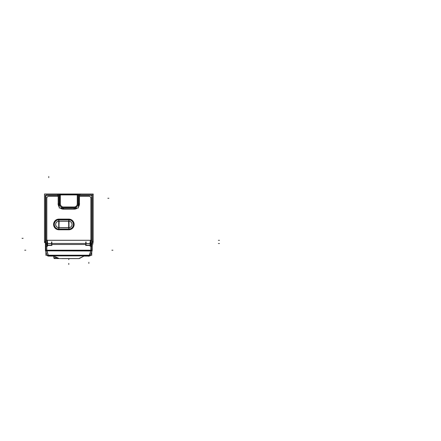 <?xml version="1.0" encoding="UTF-8"?>
<svg xmlns="http://www.w3.org/2000/svg" width="441" height="441" viewBox="0 0 441 441"><rect width="100%" height="100%" fill="white"/><g stroke="black" fill="none" stroke-linecap="round" stroke-linejoin="round"><path stroke-width="0.66" d="M44.497 241.668L45.406 241.679L45.406 243.471L45.456 197.32L45.412 243.471L45.429 198.257L45.429 241.674L45.429 198.257L45.908 198.257L45.456 198.257L45.462 243.471L45.456 198.301M92.235 245.091L91.767 244.49L92.235 245.091M58.19 197.325L58.19 203.869L58.19 196.278L48.769 196.278A1.979 1.979 0 0 0 46.79 198.257L46.79 243.548L47.369 243.548L47.369 240.317L90.278 240.317L90.278 243.548L90.912 243.548L90.912 198.257A1.979 1.979 0 0 0 88.933 196.278L79.176 196.278L79.573 194.944L80.394 194.939L80.124 194.63L79.171 196.306L79.595 196.295M45.886 244.551L45.412 245.152L45.886 244.551M45.566 197.32A3.341 3.341 0 0 1 45.908 196.537A3.341 3.341 0 0 0 45.566 197.32A3.341 3.341 0 0 1 45.908 196.537A3.341 3.341 0 0 0 45.566 197.32M48.824 194.916A3.341 3.341 0 0 0 47.159 195.33A3.341 3.341 0 0 1 48.769 194.916L91.739 194.916M92.136 197.32A3.341 3.341 0 0 0 91.794 196.537A3.341 3.341 0 0 1 92.136 197.32A3.341 3.341 0 0 0 91.794 196.537A3.341 3.341 0 0 1 92.136 197.32M88.873 194.916A3.341 3.341 0 0 1 90.543 195.33A3.341 3.341 0 0 0 88.933 194.916A3.341 3.341 0 0 1 90.543 195.33A3.341 3.341 0 0 0 88.828 194.916M92.268 241.674L92.246 198.257L92.268 241.674M92.246 198.207L92.235 243.471L92.235 241.674L93.128 241.679M79.711 195.33L80.174 194.972L79.711 195.33M57.451 194.972L57.892 195.33M58.173 196.3L57.49 194.718L57.225 194.939L58.047 194.944L58.444 196.278L58.444 203.869A5.022 5.022 0 0 0 59.221 206.559A5.016 5.016 0 0 1 58.455 203.709L58.173 203.703A5.298 5.298 0 0 0 59.221 207.033M59.221 206.559A5.022 5.022 0 0 1 58.444 203.869L58.19 203.869A5.281 5.281 0 0 0 59.221 207.005A5.281 5.281 0 0 1 58.19 203.869L58.444 196.278L58.047 194.944L59.221 194.966L48.769 194.916A3.341 3.341 0 0 0 47.159 195.33A3.341 3.341 0 0 1 48.874 194.916M60.356 194.972L59.59 194.972L59.59 203.869A3.875 3.875 0 0 0 63.465 207.744L74.154 207.744A3.875 3.875 0 0 0 78.029 203.869L78.029 194.972L77.263 194.972L78.029 194.972L78.029 203.869A3.875 3.875 0 0 1 74.154 207.744L63.465 207.744A3.875 3.875 0 0 1 59.59 203.869L59.59 194.972L60.356 194.972L60.356 203.869A3.109 3.109 0 0 0 63.465 206.978L74.154 206.978A3.109 3.109 0 0 0 77.263 203.869L77.263 194.972L77.263 203.869A3.109 3.109 0 0 1 74.154 206.978L63.465 206.978A3.109 3.109 0 0 1 60.356 203.869L60.356 194.972M88.828 194.944A3.319 3.319 0 0 1 90.493 195.33A3.319 3.319 0 0 0 88.933 194.939L78.399 194.966L79.573 194.944L79.176 196.278L79.176 203.869A5.022 5.022 0 0 1 78.399 206.559A5.022 5.022 0 0 0 79.176 203.869L78.399 203.869L79.176 203.869L79.176 196.278L79.435 203.869A5.281 5.281 0 0 1 78.399 207.005A5.281 5.281 0 0 0 79.435 203.869L79.435 195.225M91.739 251.034A1.334 0.639 20 0 0 92.108 250.769A1.334 0.639 20 0 1 91.739 251.034M91.739 250.957A1.334 0.639 20 0 0 92.141 250.686L92.125 250.736A1.334 1.334 0 0 0 92.191 250.312L92.191 250.328A1.334 0.65 -0 0 1 91.739 250.802A1.334 0.645 -0 0 0 92.191 250.312A1.334 0.667 0 0 0 92.191 250.323A1.334 0.667 180 0 1 91.739 250.813A1.334 0.667 0 0 0 92.191 250.328A1.334 1.334 0 0 1 92.125 250.736L91.739 251.794M45.886 250.797A1.334 0.645 180 0 1 45.429 250.312A1.334 1.334 0 0 0 45.5 250.736L45.429 250.312A1.334 0.667 0 0 0 45.886 250.813A1.334 0.667 180 0 1 45.429 250.328A1.334 0.667 180 0 1 45.429 250.323A1.334 1.334 0 0 0 45.5 250.736M45.511 250.769A1.334 0.639 -20 0 0 45.886 251.034A1.334 0.639 -20 0 1 45.511 250.769M45.429 250.19L92.191 250.19A1.334 0.667 180 0 1 91.739 250.692A1.334 0.667 0 0 0 92.191 250.179A1.334 0.667 180 0 1 91.739 250.692A1.334 0.667 180 0 0 92.191 250.19L91.739 250.19L91.739 250.874L45.886 250.874L45.886 250.174L45.429 250.19A1.334 0.667 0 0 0 45.886 250.692A1.334 0.667 180 0 1 45.429 250.179A1.334 0.667 0 0 0 45.886 250.692M89.308 255.201L89.308 255.89L89.308 255.223L48.312 255.223L46.768 250.19L90.857 250.19L90.857 246.194L90.052 246.194L90.857 246.194L90.857 250.19L46.768 250.19L46.768 246.194L47.567 246.194L46.768 246.194L46.768 250.857L90.857 250.857L89.308 255.223L48.312 255.223L46.768 250.857L90.857 250.995L90.857 250.19L90.857 250.857M45.429 245.852L45.886 246.111L45.429 245.852M89.225 256.105L83.283 256.105L89.065 255.923M54.221 256.105L48.278 256.105L54.061 255.923M54.166 258.564L79.314 258.564L83.878 256.133L78.719 258.619L83.851 256.133M57.253 257.798L53.846 257.798L53.741 256.133L57.578 257.764L53.846 256.182L53.846 257.764L57.578 257.764L59.083 258.564L57.209 258.564M93.128 242.589L92.312 242.611M45.379 242.611L44.497 242.611L44.497 193.979L93.128 194.007M51.933 245.417L47.209 245.417M47.485 245.146L51.652 245.146M47.567 241.877L47.567 245.213M51.652 243.586L47.485 243.586M45.406 244.568L45.429 241.21M92.312 242.589L93.183 242.589L93.183 194.007L44.519 194.007L44.519 242.589L45.379 242.589M92.296 241.674L92.274 241.21M92.296 244.568L92.334 243.471L90.229 243.471M47.369 245.246L47.369 240.218M78.399 195.33L91.794 195.33L91.794 244.49L90.135 244.49M59.221 195.33L45.908 195.33L45.908 244.49L47.485 244.49M85.967 244.49L51.652 244.49M91.138 240.273L46.509 240.273M90.284 240.218L90.284 245.246M45.368 243.471L47.419 243.471M45.908 197.32L45.456 197.32L45.456 198.207M46.829 197.32L46.829 246.028L45.456 246.028M45.467 243.471L45.406 241.674M45.429 197.386L45.456 242.622M48.874 194.944A3.319 3.319 0 0 0 47.209 195.33A3.319 3.319 0 0 1 48.769 194.939L57.341 194.916M45.908 196.581A3.319 3.319 0 0 0 45.588 197.32A3.319 3.319 0 0 1 45.908 196.581A3.319 3.319 0 0 0 45.588 197.32A3.319 3.319 0 0 1 45.908 196.581L45.588 197.32M91.794 196.581A3.319 3.319 0 0 1 92.114 197.32A3.319 3.319 0 0 0 91.794 196.581A3.319 3.319 0 0 1 92.114 197.32A3.319 3.319 0 0 0 91.794 196.581L92.114 197.32M92.274 197.386L92.246 242.622M92.219 241.701L92.235 243.471M91.794 197.32L92.246 197.32L92.246 243.471L92.246 198.301M92.29 245.152L92.29 246.089L90.868 246.028L90.868 197.32M88.828 194.972L88.839 195.33M89.121 194.944A3.319 3.319 0 0 1 90.493 195.33A3.319 3.319 0 0 0 88.933 194.939L89.121 194.939M92.246 198.362L91.794 198.345M88.873 196.317A1.94 1.94 0 0 1 90.868 198.318M89.121 194.972L89.121 195.33M89.121 196.317L79.242 196.317M79.827 195.33L80.218 194.972M80.394 194.939L80.124 194.63M79.171 204.018L79.171 196.124L79.452 196.124L79.452 204.018L79.171 204.018M78.399 206.542A5.016 5.016 0 0 0 79.171 203.709L79.446 203.703A5.298 5.298 0 0 1 78.399 207.033M60.152 207.998A5.298 5.298 0 0 0 63.631 209.161L63.625 208.88A5.016 5.016 0 0 1 60.621 207.998A5.022 5.022 0 0 0 63.465 208.891L63.465 209.144A5.281 5.281 0 0 1 60.18 207.998A5.281 5.281 0 0 0 63.465 209.144L74.154 208.891A5.022 5.022 0 0 0 77.015 207.998A5.016 5.016 0 0 1 73.994 208.88L73.989 209.161A5.298 5.298 0 0 0 77.467 207.998M63.25 208.885L74.369 209.161L63.25 208.885M58.173 196.124L58.19 204.018M58.377 196.317L48.582 196.317M48.582 194.972L48.582 195.33M48.863 195.33L48.874 194.972M48.83 196.317A1.94 1.94 0 0 0 46.834 198.318M45.908 198.345L45.456 198.362M48.582 194.944A3.319 3.319 0 0 0 47.209 195.33A3.319 3.319 0 0 1 48.769 194.939L48.582 194.939M57.347 194.916L45.886 194.916M79.606 204.045L77.996 204.045L77.996 194.768L79.606 194.768M78.399 206.597A5.049 5.049 0 0 0 79.198 203.709L78.399 203.736M77.054 207.998A5.049 5.049 0 0 1 73.994 208.913L74.027 207.998M78.002 203.748A3.853 3.853 0 0 1 74.033 207.717M63.25 207.717L74.369 207.717L74.369 208.913L63.25 208.913L63.25 207.717M60.566 207.998A5.049 5.049 0 0 0 63.625 208.913L63.598 207.998M59.221 206.597A5.049 5.049 0 0 1 58.421 203.709L59.221 203.736M63.587 207.717A3.853 3.853 0 0 1 59.618 203.748M58.014 194.768L59.623 194.768L59.623 204.045L58.014 204.045M78.399 194.713L78.399 207.998L59.221 207.998L59.221 194.713L78.399 194.713M60.356 204.045L60.356 194.773M60.395 194.602L60.819 194.95M77.225 194.641L76.8 194.95M77.263 194.773L77.263 204.045M77.263 203.77A3.109 3.109 0 0 1 74.055 206.978M74.369 206.978L63.25 206.978M63.565 206.978A3.109 3.109 0 0 1 60.356 203.77M69.011 219.822L58.725 219.822L58.725 219.105L69.011 219.105L69.011 219.822M68.515 219.789L68.476 219.111A5.342 5.342 0 0 1 74.149 224.441A5.342 5.342 0 0 1 68.476 229.772L68.515 229.1A4.658 4.658 0 0 0 73.465 224.441A4.658 4.658 0 0 0 68.52 219.794M68.52 219.833A4.619 4.619 0 0 1 73.432 224.441A4.619 4.619 0 0 1 68.52 229.055M58.725 229.061L69.011 229.061L69.011 229.783L58.725 229.783L58.725 229.061M59.215 229.1L59.259 229.772A5.342 5.342 0 0 1 53.587 224.441A5.342 5.342 0 0 1 59.259 219.111L59.215 219.789A4.658 4.658 0 0 0 54.271 224.441A4.658 4.658 0 0 0 59.215 229.088M59.215 229.055A4.619 4.619 0 0 1 54.304 224.441A4.619 4.619 0 0 1 59.215 219.833M59.127 227.655L59.127 227.65A3.214 3.214 0 0 1 55.715 224.441A3.214 3.214 0 0 1 59.127 221.239L59.127 221.228M69.011 221.228L58.725 221.228L58.725 219.789L69.011 219.789L69.011 221.228M68.609 221.228L68.609 221.239A3.214 3.214 0 0 1 72.021 224.441A3.214 3.214 0 0 1 68.609 227.65L68.609 227.655M58.725 227.655L69.011 227.655L69.011 229.1L58.725 229.1L58.725 227.655M69.011 221.128L58.725 221.128L58.725 227.76L69.011 227.76L69.011 221.128M68.813 221.161L68.603 227.716A3.28 3.28 0 0 0 72.087 224.441A3.28 3.28 0 0 0 68.603 221.173L68.813 229.072A4.631 4.631 0 0 0 73.438 224.441A4.631 4.631 0 0 0 68.813 219.816L58.923 219.816A4.631 4.631 0 0 0 54.298 224.441A4.631 4.631 0 0 0 58.923 229.072L68.813 229.072A4.631 4.631 0 0 0 73.438 224.441A4.631 4.631 0 0 0 68.813 219.816L68.813 219.105M58.923 227.721L59.133 221.173A3.28 3.28 0 0 0 55.643 224.441A3.28 3.28 0 0 0 59.133 227.716L58.923 224.441L58.923 229.783M51.575 245.213L51.575 241.877M47.485 243.509L51.652 243.509L51.652 245.179L47.485 245.179L47.485 243.509M92.191 241.833L92.191 250.482M90.852 250.885L89.242 255.3M92.141 250.686A1.334 0.639 20 0 0 92.147 250.67L90.537 255.096M92.103 250.786A1.334 1.334 0 0 0 92.191 250.295M45.429 241.833L45.429 250.482M45.517 250.786A1.334 1.334 0 0 1 45.429 250.295M48.378 255.3L46.774 250.885M45.886 251.794L45.522 250.808M45.886 250.957A1.334 0.639 160 0 1 45.478 250.686A1.334 0.639 160 0 1 45.473 250.67L45.489 250.703M91.739 255.311L91.739 250.769L45.886 250.769L45.886 255.311L91.739 255.311M45.886 250.279L45.429 250.234A1.334 0.667 -2.1 0 0 45.886 250.72M46.807 250.279L46.807 245.769M45.434 250.108L45.429 246.205M47.611 246.205L45.39 246.205L45.456 245.67M91.739 243.471L91.739 250.323L45.886 250.323L45.886 243.471L47.485 243.471M90.868 243.471L90.135 243.471M85.967 243.471L51.652 243.471M91.739 250.279L92.191 250.234A1.334 0.667 -177.9 0 1 91.739 250.72M92.186 250.108L92.191 246.205M90.813 250.279L90.813 245.769M90.008 246.205L92.235 246.205M90.052 246.21L90.052 245.4M85.692 245.417L90.14 245.417M85.78 245.488L85.78 241.933M51.845 245.488L51.845 241.933M47.567 246.21L47.567 245.4M45.406 245.179L45.456 245.681M47.49 255.89L90.129 255.89L90.129 255.201L47.49 255.201L47.49 255.896L90.129 255.885M90.129 255.615L90.411 255.311A1.334 1.334 0 0 1 89.275 255.89L89.28 255.201M83.255 255.896L89.247 255.923M47.088 255.096L45.478 250.686M48.339 255.201L48.339 255.89A1.334 1.334 0 0 1 47.209 255.311L47.385 255.521M54.364 255.896L48.251 255.896M58.813 258.564L78.719 258.619L83.878 256.133L78.829 258.564M53.846 257.737A0.799 0.799 0 0 0 54.673 258.564L57.203 258.564L57.253 257.737L53.846 257.737L54.651 258.564L53.846 257.764M57.01 257.737L57.01 258.564M57.595 257.781L57.038 257.505M62.01 258.619L75.609 258.619M90.058 245.213L90.058 241.877M85.967 245.146L90.135 245.146M86.045 241.877L86.045 245.213M90.135 243.586L85.967 243.586M85.967 243.509L90.135 243.509L90.135 245.179L85.967 245.179L85.967 243.509M45.429 195.341L45.429 197.32M92.191 197.32L92.191 195.341M58.19 196.278L48.769 196.278A1.979 1.979 0 0 0 46.79 198.257L46.79 243.548L47.369 243.548L47.369 240.317L90.278 240.317L90.278 243.548L90.912 243.548L90.912 198.257A1.979 1.979 0 0 0 88.933 196.278L79.435 196.278M92.29 243.471L92.235 241.751M91.794 198.257L92.246 198.257L92.246 241.751L92.246 198.257L91.794 198.257L92.268 198.257M88.933 195.33L88.933 194.972L88.933 195.33M64.518 209.144L74.154 209.144A5.281 5.281 0 0 0 77.44 207.998A5.281 5.281 0 0 1 74.154 209.144L74.154 208.891A5.022 5.022 0 0 0 77.015 207.998M60.604 207.998A5.022 5.022 0 0 0 63.465 208.891L74.154 208.891L74.154 207.998L74.154 208.891L63.465 208.891L63.465 207.998L63.465 209.144M48.769 194.972L48.769 195.33L48.769 194.972M58.923 224.441L58.923 219.122A5.32 5.32 0 0 0 53.604 224.441A5.32 5.32 0 0 0 58.923 229.767L58.923 227.683L68.813 227.683A3.241 3.241 0 0 0 72.048 224.441A3.241 3.241 0 0 0 68.813 221.2L68.813 224.441L68.813 221.2L58.923 221.2A3.241 3.241 0 0 0 55.682 224.441A3.241 3.241 0 0 0 58.923 227.683L58.923 221.2A3.241 3.241 0 0 0 55.682 224.441A3.241 3.241 0 0 0 58.923 227.683L68.813 227.683A3.241 3.241 0 0 0 72.048 224.441A3.241 3.241 0 0 0 68.813 221.2L58.923 221.2L58.923 219.122L68.813 219.122L58.923 219.122A5.32 5.32 0 0 0 53.604 224.441A5.32 5.32 0 0 0 58.923 229.767L68.813 229.767A5.32 5.32 0 0 0 74.132 224.441A5.32 5.32 0 0 0 68.813 219.122L68.813 219.816L58.923 219.816A4.631 4.631 0 0 0 54.298 224.441A4.631 4.631 0 0 0 58.923 229.072L68.813 229.072L68.813 229.767A5.32 5.32 0 0 0 74.132 224.441A5.32 5.32 0 0 0 68.813 219.122L67.76 219.122M68.813 219.816L68.813 219.122M51.575 243.537L47.567 243.537L51.575 243.537M45.429 250.312A1.334 0.667 0 0 0 45.886 250.813M48.312 255.896L48.312 255.201M57.01 257.764L59.083 258.564M57.054 258.564L57.054 257.764L57.054 258.564M90.058 243.537L86.045 243.537L90.058 243.537M51.652 243.537L47.485 243.537M219.464 243.526L218.411 243.526M219.464 240.317L218.411 240.317M46.79 197.32L46.79 246.028M45.429 198.257L45.908 198.257M90.912 246.028L90.912 197.32M89.121 196.278L79.242 196.278M79.435 204.018L79.435 196.124M63.25 209.144L74.369 209.144M58.377 196.278L48.582 196.278M60.786 194.713L60.786 194.299M69.011 219.122L58.725 219.122M68.813 224.441L68.813 229.767L59.976 229.767M58.725 229.767L69.011 229.767M58.923 229.1L58.923 227.655M68.813 219.789L68.813 221.228M92.334 243.867L93.244 243.867M88.823 255.896L88.674 256.304M112.902 250.19L111.849 250.19M46.768 249.016L46.768 250.984M24.724 250.19L25.771 250.19M45.886 250.857L91.739 250.857M90.857 250.279L90.857 245.769M47.49 255.223L90.129 255.223M68.813 263.393L68.813 264.446L68.813 263.393M68.813 258.669L68.813 259.617L68.813 258.669M90.135 243.537L85.967 243.537M48.775 176.554L48.775 177.607M108.883 198.263L107.83 198.263L108.883 198.263M88.845 263.382L88.845 262.334M22.05 238.333L23.103 238.333L22.05 238.333M58.923 229.767L58.923 229.072M92.191 250.312A1.334 0.667 180 0 1 91.739 250.813M89.308 255.896L90.857 250.984M93.183 194.916L90.868 194.916M89.385 194.972L90.493 195.33M48.317 194.972L47.209 195.33M47.209 255.311L47.49 255.615M53.846 257.798L53.846 256.149"/></g></svg>
